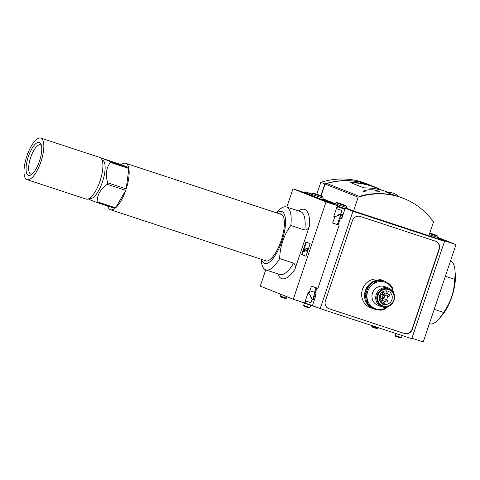 <?xml version="1.0" encoding="UTF-8"?>
<svg xmlns="http://www.w3.org/2000/svg" width="480" height="480" viewBox="0 0 480 480"><rect width="100%" height="100%" fill="white"/><g stroke="black" fill="none" stroke-linecap="round" stroke-linejoin="round"><path stroke-width="0.72" d="M316.812 194.244L320.814 182.352L324.81 183.942L320.868 195.642M346.506 208.176L353.556 210.978L358.194 197.196L325.074 184.044L321.138 195.744M322.968 198.828L334.788 203.526M358.194 197.196A74.544 69.948 -68.3 0 1 403.782 198.492A74.544 69.948 -68.3 0 1 433.524 221.946L428.886 235.722L353.556 210.978M359.388 196.38A74.544 69.948 -68.3 0 1 403.146 198.234L403.14 198.234A74.544 69.948 -68.3 0 0 359.4 196.374L326.904 183.48L359.4 196.374M325.074 184.044A74.544 69.948 -68.3 0 1 326.904 183.48M387.63 306.822A14.082 13.212 -68.3 0 1 375.786 308.868A14.082 13.212 -68.3 0 1 367.158 298.62A14.082 13.212 -68.3 0 1 371.646 285.276L374.916 281.868A14.91 13.992 -68.3 0 1 380.13 280.638L388.866 283.506A14.91 13.992 -68.3 0 1 392.298 287.58L393.264 291.72M387.792 306.768L385.098 308.964A14.91 13.992 -68.3 0 1 379.89 310.194L371.148 307.326A14.91 13.992 -68.3 0 1 367.722 303.258L366.06 293.778A14.91 13.992 -68.3 0 1 367.842 288.474L371.646 285.276A14.082 13.212 -68.3 0 1 384.768 282.18A14.082 13.212 -68.3 0 1 393.378 292.344M388.866 283.506L380.13 280.638M374.916 281.868L373.854 281.448A14.91 13.992 -68.3 0 1 379.062 280.218M371.148 307.326L370.086 306.9A14.91 13.992 -68.3 0 1 366.654 302.832L367.722 303.258M366.06 293.778L364.992 293.352A14.91 13.992 -68.3 0 1 366.78 288.054L367.842 288.474M373.854 281.448L366.78 288.054M364.992 293.352L366.654 302.832M311.43 193.842L305.526 191.904L311.25 194.178L323.178 198.216L322.77 196.842L312.402 193.35L313.818 193.32L321.66 195.954L313.818 193.32M316.938 288.012L314.796 294.372L316.062 294.876L312.468 305.55L320.19 308.616L411.768 338.7L444.522 241.374L428.892 235.704M320.19 308.616L352.944 211.29L345.222 208.224L353.052 210.792L346.5 208.194M334.464 204.486L334.782 203.544L322.962 198.846M352.944 211.29L444.522 241.374M339.522 218.016L340.326 218.316L338.136 224.826M316.878 287.994L314.694 293.91M341.118 218.628L340.326 218.316M341.712 218.652L339.552 217.938M345.222 208.224L341.628 218.898L340.362 218.394L341.664 218.796M340.362 218.394L338.19 224.85M305.202 192.87L305.526 191.904M320.814 182.352A74.544 69.948 -68.3 0 1 366.402 183.648L370.398 185.232A74.544 69.948 -68.3 0 1 370.53 185.286M324.81 183.942A74.544 69.948 -68.3 0 1 370.398 185.232M404.52 333.54L329.118 308.766A6.426 6.03 -68.3 0 1 328.794 308.652A6.426 6.03 -68.3 0 1 325.44 300.792L352.404 220.656A6.426 6.03 -68.3 0 1 360.186 216.45L435.588 241.218A6.426 6.03 -68.3 0 1 435.912 241.338A6.426 6.03 -68.3 0 1 439.272 249.192L412.302 329.328A6.426 6.03 -68.3 0 1 404.52 333.54L328.854 308.664A6.426 6.03 -68.3 0 1 328.662 308.598M341.79 218.418L339.624 217.728M435.78 241.284A6.426 6.03 -68.3 0 1 439.008 249.09L412.038 329.226A6.426 6.03 -68.3 0 1 404.256 333.432M378.264 309.672A14.91 13.992 -68.3 0 1 373.176 308.742L370.248 307.584A14.91 13.992 -68.3 0 1 362.454 289.356A14.91 13.992 -68.3 0 1 381.252 279.87L384.18 281.028A14.91 13.992 -68.3 0 1 387.57 283.008M385.812 290.886A6.876 6.45 -68.3 0 1 387.486 293.904M387.654 296.286A6.876 6.45 -68.3 0 1 386.376 299.754M384.744 301.422A6.876 6.45 -68.3 0 1 383.058 302.322M382.35 298.614A1.074 1.008 -68.3 0 1 383.256 298.512L387.198 300.078A1.074 1.008 111.7 0 0 385.86 300.708A1.074 1.008 111.7 0 0 386.4 302.082L387.816 301.422L387.198 300.078A1.074 1.008 111.7 0 1 387.756 301.392M386.4 302.082L382.458 300.516A1.074 1.008 -68.3 0 1 382.122 300.288M384.216 293.064A1.074 1.008 -68.3 0 1 385.122 292.962L389.064 294.528A1.074 1.008 111.7 0 0 387.726 295.158A1.074 1.008 111.7 0 0 388.266 296.532L389.682 295.872L389.064 294.528A1.074 1.008 111.7 0 1 389.628 295.842M388.266 296.532L384.33 294.966A1.074 1.008 -68.3 0 1 383.988 294.738M383.34 297.72L380.838 296.724A1.074 1.008 -68.3 0 1 380.274 295.41A1.074 1.008 -68.3 0 1 381.63 294.726L384.132 295.716A1.074 1.008 111.7 0 0 382.794 296.346A1.074 1.008 111.7 0 0 383.34 297.72L384.75 297.06L384.132 295.716A1.074 1.008 111.7 0 1 384.696 297.036M382.842 304.464L383.226 303.33A0.828 0.78 -68.3 0 1 384.27 302.802A0.828 0.78 -68.3 0 1 384.702 303.816L384.324 304.95L382.842 304.464L382.842 303.924A6.876 6.45 -68.3 0 1 379.848 295.116A6.876 6.45 -68.3 0 1 388.296 291.312A6.876 6.45 -68.3 0 1 391.98 299.418A6.876 6.45 -68.3 0 1 384.492 304.44M378.162 295.218A8.7 8.16 -68.3 0 1 389.13 289.68A8.7 8.16 -68.3 0 1 393.504 300.774A8.7 8.16 -68.3 0 1 382.71 305.844A8.7 8.16 -68.3 0 1 378.162 295.218M382.71 305.844L382.176 305.634A8.7 8.16 -68.3 0 1 377.634 295.002A8.7 8.16 -68.3 0 1 388.596 289.47L389.13 289.68M388.506 305.826A9.114 8.55 -68.3 0 1 379.368 304.296A9.114 8.55 -68.3 0 1 377.262 294.882A9.114 8.55 -68.3 0 1 385.14 288.54A9.114 8.55 -68.3 0 1 393.33 293.67M376.26 294.534A9.942 9.324 -68.3 0 1 388.788 288.21A9.942 9.324 -68.3 0 1 393.786 300.888A9.942 9.324 -68.3 0 1 381.45 306.684A9.942 9.324 -68.3 0 1 376.26 294.534M381.45 306.684L377.724 305.202A9.942 9.324 -68.3 0 1 372.528 293.052A9.942 9.324 -68.3 0 1 385.062 286.728L388.788 288.21M372.114 294.756A8.7 8.16 -68.3 0 1 372.522 292.974A8.7 8.16 -68.3 0 1 373.812 290.478M373.176 308.742A14.91 13.992 -68.3 0 1 365.382 290.52A14.91 13.992 -68.3 0 1 384.18 281.028M379.056 191.382L379.092 191.4C382.524 192.072 358.29 192.678 364.044 190.77A21.918 21.918 0 0 1 379.092 191.4M403.782 198.492L386.778 192.492A15.822 15.822 0 0 1 399.084 196.626M326.928 183.48A74.544 69.948 -68.3 0 1 370.668 185.34L375.066 187.086A74.544 69.948 -68.3 0 0 350.13 182.436L363.816 187.872A74.544 69.948 -68.3 0 1 388.488 192.414M375.066 187.086A74.544 69.948 -68.3 0 1 381.066 189.822M351.006 182.784A74.214 69.636 -68.3 0 1 375 187.416L382.506 190.398M334.836 216.666L332.67 223.104L339.168 225.234L317.928 288.342L311.43 286.206L309.264 292.644L308.232 292.302L304.638 302.976L293.268 299.238L326.022 201.918L293.004 188.808L304.38 192.54L337.392 205.65L333.798 216.324L334.836 216.666L333.822 216.264M333.876 216.096L334.356 216.252L333.888 216.066M334.788 216.648L333.858 216.156M310.074 290.232L309.372 292.326M334.8 216.768L334.602 217.35M334.098 218.862L334.692 217.374M337.392 205.65L326.022 201.918M339.168 225.234L332.712 222.966M293.268 299.238L260.25 286.128L265.716 269.886M286.854 207.084L293.004 188.808M261.192 259.248L261.282 260.436A33.132 11.442 -71.8 0 0 265.842 269.928L279.84 274.53A33.132 11.442 -71.8 0 0 293.67 263.184C295.422 264.846 295.806 266.964 294.81 269.538L309.564 225.696C308.796 228.348 307.212 229.818 304.8 230.106L290.796 225.51A33.132 11.442 -71.8 0 0 286.518 206.976A33.132 11.442 -71.8 0 0 277.224 211.92L276.444 212.82M305.898 241.974L301.674 254.532L305.934 256.224L310.158 243.666L305.898 241.974M293.67 263.184L279.666 258.588A33.132 11.442 -71.8 0 1 265.842 269.928M261.552 259.368A27.336 9.438 -71.8 0 0 279.846 246.576A27.336 9.438 -71.8 0 0 281.91 211.572A27.336 9.438 -71.8 0 0 276.804 212.94M290.796 225.51C283.734 235.428 280.026 246.456 279.666 258.588M264.426 260.31A24.684 8.526 -71.8 0 0 265.494 260.922A24.684 8.526 -71.8 0 0 281.214 240.378A24.684 8.526 -71.8 0 0 281.064 214.086A24.684 8.526 -71.8 0 0 280.896 214.02A24.684 8.526 -71.8 0 0 279.678 213.882M305.94 256.194L301.674 254.532M302.19 254.7L303.924 249.552M304.56 247.662L306.408 242.172M308.172 248.214L307.644 248.004L307.38 248.79L304.446 247.626L303.918 249.198L303.924 251.712L304.674 250.752L304.674 249.492L306.852 250.356L306.588 251.142L307.116 251.352L308.172 248.214L307.644 248.004M304.446 247.626L307.386 248.76M305.19 249.702L305.196 250.926L304.446 251.886L303.924 251.712M305.196 250.926L304.674 250.752M307.524 251.49L307.116 251.352M110.22 161.526L128.682 167.592A24.432 8.436 -71.8 0 0 125.73 163.308A24.432 8.436 -71.8 0 0 121.26 164.646L102.798 158.58L110.22 161.526A24.432 8.436 108.2 0 1 110.406 162.426C106.14 168.072 105.252 174.882 107.736 182.844A24.432 8.436 108.2 0 1 107.25 184.308C100.53 188.976 97.17 194.802 97.158 201.78A24.432 8.436 108.2 0 1 96.486 202.338L89.064 199.392M102.03 159.882L102.282 159.966A20.292 7.008 108.2 0 1 102.42 160.014A20.292 7.008 108.2 0 1 102.54 181.638A20.292 7.008 108.2 0 1 89.616 198.528L89.364 198.444M110.406 162.426L128.868 168.492A24.432 8.436 -71.8 0 1 126.204 188.91L128.868 168.492M107.736 182.844L126.204 188.91M107.25 184.308L125.712 190.374A24.432 8.436 -71.8 0 1 115.62 207.846L125.712 190.374M97.158 201.78L115.62 207.846M96.486 202.338L114.948 208.404A24.432 8.436 -71.8 0 1 110.478 209.742L266.718 261.066M107.67 206.016A24.432 8.436 -71.8 0 0 110.478 209.742M128.682 167.592L121.26 164.646M40.896 138.114A21.9 7.56 108.2 0 1 41.028 161.448A21.9 7.56 108.2 0 1 27.078 179.676A21.9 7.56 108.2 0 1 26.73 156.51A21.9 7.56 108.2 0 1 40.746 138.06A21.9 7.56 108.2 0 1 40.896 138.114M39.45 142.422A17.358 5.994 108.2 0 1 41.046 144.222A17.358 5.994 108.2 0 1 39.606 160.74A17.358 5.994 108.2 0 1 30.972 174.888A17.358 5.994 108.2 0 1 27.348 159.942A17.358 5.994 108.2 0 1 39.45 142.422M40.746 138.06L99.828 157.47A21.9 7.56 108.2 0 1 99.978 157.524A21.9 7.56 108.2 0 1 100.11 180.852A21.9 7.56 108.2 0 1 86.16 199.086L27.078 179.676M32.052 174.096A15.432 5.328 108.2 0 1 30.816 174.09A15.432 5.328 108.2 0 1 30.57 157.77A15.432 5.328 108.2 0 1 40.446 144.768A15.432 5.328 108.2 0 1 40.554 144.81A15.432 5.328 108.2 0 1 41.448 145.5M411.924 338.22L423.246 341.94L456 244.614L438.306 237.588M444.468 241.35L444.624 240.876L456 244.614M438.078 238.278L444.624 240.876M434.214 309.354L443.556 312.426A33.132 11.442 108.2 0 1 439.026 318.822A33.132 11.442 108.2 0 1 429.732 323.772L429.396 323.658M445.344 276.276L454.692 279.348A33.132 11.442 108.2 0 0 454.968 270.312A33.132 11.442 108.2 0 0 450.534 260.856M454.968 270.312L455.346 275.136A27.336 9.438 108.2 0 1 442.194 315.162L439.026 318.822M443.556 312.426C450.618 302.508 454.332 291.48 454.692 279.348M333.906 216.012L334.944 216.366L336.87 215.934L339.078 214.422L340.776 214.164L343.056 214.668M334.944 216.366L337.29 216.066L339.456 214.548M336.408 208.584L341.946 210.432L340.806 213.834L339.078 214.422M336.852 208.758L337.536 206.736L337.194 206.244M334.56 204.204L322.74 199.512M337.254 206.07L345.072 208.668M321.15 199.2L322.71 199.602M340.242 215.874L340.764 216.714L341.376 214.872L342.792 215.436M320.1 195.414L315.228 193.794L320.1 195.414M286.398 298.158L280.116 296.046L280.566 296.946L285.492 298.602L286.398 298.158L286.884 296.706M343.638 204.762L338.76 203.142L343.638 204.762M344.97 205.2L337.356 202.662L344.97 205.2M309.93 307.506L303.654 305.388L304.098 306.294L309.03 307.95L309.936 307.5L310.68 305.292M309.882 290.814L314.532 292.29M309.972 290.832L314.52 292.32L316.062 287.73M314.322 300.03L312.198 299.076L311.016 297.81L312.018 299.364L310.872 302.766L305.778 301.092L304.89 303.39L300.042 301.464M311.016 297.81L310.188 295.224L308.934 293.658L307.902 293.28M311.394 297.936L310.602 295.362L308.934 293.658M314.184 294.876L315.84 295.536M304.89 303.39L317.31 307.47L304.89 303.39M305.778 301.092L305.334 300.918M314.682 298.968L313.218 298.386L313.848 297.174L313.602 296.604M305.37 300.81L310.872 302.766M377.97 328.242L371.694 326.13L372.144 327.03L377.07 328.686L378.168 327.66M435.216 234.846L430.338 233.226L435.216 234.846M429.774 233.088L436.77 235.386L429.804 232.992M401.508 337.59L395.232 335.472L395.676 336.372L400.608 338.034L401.508 337.59L402.192 335.556M383.226 303.33L380.832 302.376M382.536 299.676A1.074 1.008 111.7 0 0 381.972 298.362A1.074 1.008 111.7 0 0 380.634 298.992A1.074 1.008 111.7 0 0 381.18 300.366L382.59 299.706L381.972 298.362L379.284 297.294M384.402 294.126A1.074 1.008 111.7 0 0 383.838 292.812A1.074 1.008 111.7 0 0 382.506 293.442A1.074 1.008 111.7 0 0 383.046 294.816L384.462 294.156L383.838 292.812L382.2 292.158M334.692 216.486L333.84 216.21M309.564 225.696A36.444 12.582 -71.8 0 0 298.494 210.912M277.812 273.864A36.444 12.582 -71.8 0 0 294.81 269.538M304.8 230.106A33.132 11.442 -71.8 0 0 300.522 211.578L286.518 206.976M336.87 215.934L337.29 216.066M340.806 213.834L343.08 214.584M337.536 206.736L344.91 209.154M340.002 216.588L342.12 217.434M337.53 206.376L345.018 208.836M337.356 202.662L335.94 202.698L346.308 206.184L345.198 205.302M335.94 202.698L334.782 203.544L340.71 205.668L346.716 207.564L346.308 206.184M312.282 299.142L314.346 299.964M314.298 300.114L312.018 299.364M310.602 295.362L310.188 295.224M312.468 305.538L305.1 303.12M314.13 295.032L315.786 295.686M313.734 296.202L315.39 296.862M429.606 233.58L437.88 236.268L436.77 235.386M429.228 234.708L438.288 237.642L437.88 236.268M384.27 302.802L379.98 301.098M379.452 299.682L381.18 300.366M380.568 293.832L383.046 294.816M88.65 198.822L88.902 199.416M101.682 159.156L102.642 158.58M125.73 163.308L281.97 214.632M321.66 195.954L322.77 196.842M310.926 195.144L311.244 194.202L312.402 193.35M322.692 199.656L323.178 198.216M280.116 296.046L280.716 294.258M346.362 208.596L346.716 207.564M312.858 298.812L314.988 292.482M303.654 305.388L304.392 303.192M337.332 224.538L340.824 214.164M371.694 326.124L371.874 325.59M437.916 238.752L438.288 237.642M395.232 335.472L395.898 333.486"/></g></svg>
